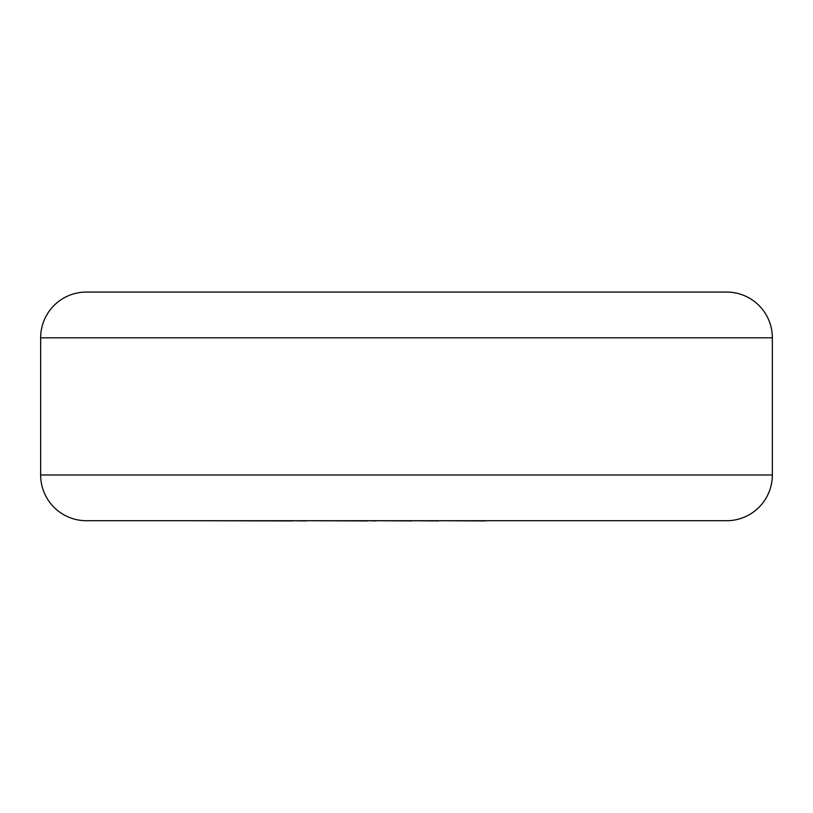 <?xml version="1.0" encoding="UTF-8"?>
<svg xmlns="http://www.w3.org/2000/svg" width="813" height="813" viewBox="0 0 813 813"><rect width="100%" height="100%" fill="white"/><g stroke="black" fill="none" stroke-linecap="round" stroke-linejoin="round"><path stroke-width="1.22" d="M485.534 520.716L620.522 520.716M485.534 520.94L438.522 520.716M438.522 520.94L411.967 520.716M411.967 520.94L376.155 520.716M376.155 520.94L367.771 520.716M367.771 520.94L305.647 520.716M305.647 520.94L292.395 520.716M292.395 520.94L191.157 520.716M86.381 292.06L726.619 292.06A45.731 45.731 0 0 1 772.35 337.791L40.65 337.791A45.731 45.731 0 0 1 86.381 292.06M40.65 337.791L40.65 474.985A45.731 45.731 0 0 0 86.381 520.716L726.619 520.716A45.731 45.731 0 0 0 772.35 474.985L772.35 337.791M40.65 474.985L772.35 474.985"/></g></svg>
